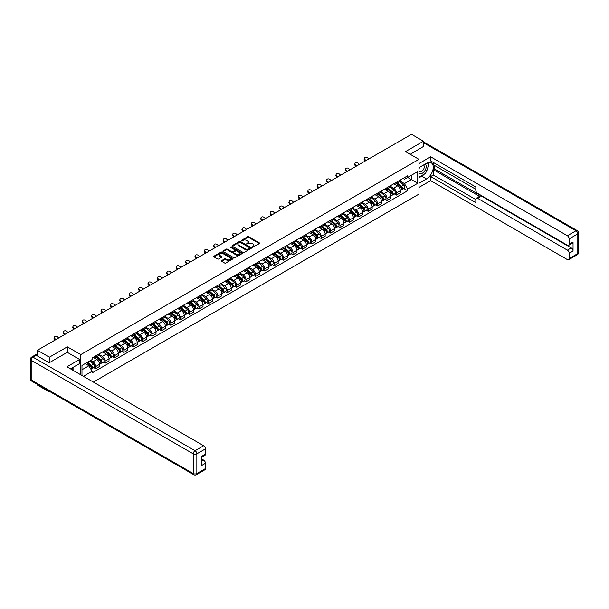 <?xml version="1.0" encoding="UTF-8"?>
<svg xmlns="http://www.w3.org/2000/svg" width="609" height="609" viewBox="0 0 609 609"><rect width="100%" height="100%" fill="white"/><g stroke="black" fill="none" stroke-linecap="round" stroke-linejoin="round"><path stroke-width="0.91" d="M252.293 247.239L259.404 243.608A0.837 0.48 0 0 0 259.404 242.93L248.754 236.779A0.837 0.48 0 0 0 247.574 236.779L241.293 240.41L241.293 240.89L242.93 240.418A2.68 1.545 0 0 1 246.721 240.418L247.604 240.928A2.68 1.545 0 0 1 248.388 242.024A2.68 1.545 0 0 1 247.604 243.113L246.79 244.064L248.434 243.592A2.68 1.545 0 0 1 252.217 243.592L253.1 244.102A2.68 1.545 0 0 1 253.884 245.199A2.68 1.545 0 0 1 253.1 246.287L252.293 247.239L252.293 246.759M221.615 260.606A0.837 0.48 0 0 0 221.615 261.291L224.607 263.019A0.837 0.48 0 0 0 225.787 263.019L232.76 258.985A0.837 0.48 0 0 0 232.76 258.307L222.118 252.164A0.837 0.48 0 0 0 220.938 252.164L213.957 256.191A0.837 0.48 0 0 0 213.957 256.869L217.565 258.954A0.837 0.48 0 0 0 218.753 258.954L221.737 257.226A0.837 0.48 0 0 0 221.737 256.549L219.948 255.514A2.238 1.294 0 0 1 219.293 254.6A2.238 1.294 0 0 1 220.671 253.405A2.238 1.294 0 0 1 223.107 253.687L230.118 257.736A2.238 1.294 0 0 1 230.773 258.65A2.238 1.294 0 0 1 229.395 259.837A2.238 1.294 0 0 1 226.951 259.563L225.787 258.886A0.837 0.48 0 0 0 224.607 258.886L221.615 260.606L221.615 261.291M80.776 354.59L67.34 346.833L49.39 357.194L37.4 350.274L411.486 134.3L423.468 141.219L405.518 151.588L418.954 159.345L80.776 354.59L80.776 374.794M242.991 252.4A0.837 0.48 0 0 0 244.179 252.4L251.152 248.373A0.837 0.48 0 0 0 251.152 247.688L240.509 241.545A0.837 0.48 0 0 0 239.329 241.545L232.349 245.572A0.837 0.48 0 0 0 232.349 246.257L242.991 252.4M230.545 247.361L241.948 253.687L234.983 257.706A0.837 0.48 0 0 1 233.795 257.706L223.153 251.563L226.145 249.85L226.145 249.157L223.153 250.878A0.837 0.48 0 0 0 223.153 251.563L223.153 250.878M226.145 249.85A0.837 0.48 0 0 1 227.324 249.85L227.324 249.157A0.837 0.48 0 0 0 226.145 249.157M227.324 249.157L231.641 251.646A0.837 0.48 0 0 0 232.821 251.646L234.8 250.505A0.837 0.48 0 0 0 234.8 249.819L230.309 247.231L231.138 246.752L241.956 252.994A0.837 0.48 0 0 1 241.956 253.679L241.956 252.994M49.39 391.343L49.39 391.975L37.4 385.055L37.4 384.424M93.398 382.079L418.954 194.119L418.954 159.345M49.39 391.975L49.938 391.656M49.39 357.194L49.39 362.652M37.4 350.274L37.4 355.945M34.919 355.192A1.705 0.982 -120 0 0 34.683 355.268A1.705 0.982 -120 0 0 34.5 355.435M423.468 146.685L423.468 141.219M396.36 182.297A3.92 2.261 60 0 1 395.553 184.055L399.527 181.756A3.92 2.261 -120 0 0 400.341 179.998M390.719 186.514L393.589 188.173A3.92 2.261 60 0 1 396.36 192.969L400.341 190.678A3.92 2.261 -120 0 0 397.57 185.874L394.723 184.238M400.341 190.678L400.341 192.802L396.36 195.093L394.457 193.997M395.553 184.055A3.92 2.261 60 0 1 393.62 183.88M396.36 192.969L396.36 195.093M386.966 187.724A3.92 2.261 60 0 1 386.152 189.483L390.133 187.184A3.92 2.261 -120 0 0 390.94 185.425M385.063 199.417L386.966 200.521L390.94 198.222L390.94 196.106A3.92 2.261 -120 0 0 388.169 191.302L385.322 189.658M386.152 189.483A3.92 2.261 60 0 1 384.226 189.3M381.325 191.942L384.195 193.601A3.92 2.261 60 0 1 386.966 198.397L386.966 200.521M377.572 193.144A3.92 2.261 60 0 1 376.758 194.903L380.732 192.611A3.92 2.261 -120 0 0 381.546 190.853M375.662 204.845L377.572 205.941L381.546 203.65L381.546 201.526A3.92 2.261 -120 0 0 378.775 196.73L375.928 195.086M376.758 194.903A3.92 2.261 60 0 1 374.832 194.728M371.924 197.369L374.801 199.021A3.92 2.261 60 0 1 377.572 203.825L377.572 205.941M368.171 198.572A3.92 2.261 60 0 1 367.364 200.331L371.338 198.032A3.92 2.261 -120 0 0 372.145 196.273M366.268 210.272L368.171 211.369L372.145 209.077L372.145 206.953A3.92 2.261 -120 0 0 369.374 202.158L366.534 200.513M367.364 200.331A3.92 2.261 60 0 1 365.43 200.155M362.53 202.789L365.4 204.449A3.92 2.261 60 0 1 368.171 209.252L368.171 211.369M358.777 204A3.92 2.261 60 0 1 357.963 205.758L361.936 203.459A3.92 2.261 -120 0 0 362.751 201.701M356.866 215.693L358.777 216.796L362.751 214.497L362.751 212.381A3.92 2.261 -120 0 0 359.98 207.578L357.133 205.933M357.963 205.758A3.92 2.261 60 0 1 356.037 205.576M353.129 208.217L356.006 209.877A3.92 2.261 60 0 1 358.777 214.672L358.777 216.796M349.376 209.42A3.92 2.261 60 0 1 348.569 211.178L352.542 208.887A3.92 2.261 -120 0 0 353.349 207.129M347.473 221.12L349.376 222.224L353.357 219.925L353.357 217.801A3.92 2.261 -120 0 0 350.586 213.005L347.739 211.361M348.569 211.178A3.92 2.261 60 0 1 346.635 211.003M343.735 213.645L346.605 215.297A3.92 2.261 60 0 1 349.376 220.1L349.376 222.224M339.982 214.848A3.92 2.261 60 0 1 339.167 216.606L343.141 214.315A3.92 2.261 -120 0 0 343.956 212.556M338.071 226.548L339.982 227.644L343.956 225.353L343.956 223.229A3.92 2.261 -120 0 0 341.185 218.433L338.338 216.789M339.167 216.606A3.92 2.261 60 0 1 337.241 216.431M334.341 219.065L337.211 220.724A3.92 2.261 60 0 1 339.982 225.528L339.982 227.644M330.58 220.275A3.92 2.261 60 0 1 329.773 222.034L333.747 219.735A3.92 2.261 -120 0 0 334.562 217.976M328.677 231.968L330.58 233.072L334.562 230.773L334.562 228.657A3.92 2.261 -120 0 0 331.791 223.853L328.944 222.209M329.773 222.034A3.92 2.261 60 0 1 327.84 221.859M324.94 224.493L327.809 226.152A3.92 2.261 60 0 1 330.58 230.948L330.58 233.072M321.187 225.695A3.92 2.261 60 0 1 320.372 227.462L324.353 225.163A3.92 2.261 -120 0 0 325.16 223.404M319.283 237.396L321.187 238.5L325.16 236.201L325.16 234.077A3.92 2.261 -120 0 0 322.389 229.281L319.542 227.637M320.372 227.462A3.92 2.261 60 0 1 318.446 227.279M315.546 229.92L318.416 231.58A3.92 2.261 60 0 1 321.187 236.376L321.187 238.5M311.785 231.123A3.92 2.261 60 0 1 310.978 232.882L314.952 230.59A3.92 2.261 -120 0 0 315.767 228.832M309.882 242.824L311.785 243.92L315.767 241.628L315.767 239.504A3.92 2.261 -120 0 0 312.996 234.709L310.148 233.064M310.978 232.882A3.92 2.261 60 0 1 309.045 232.707M306.144 235.34L309.014 237A3.92 2.261 60 0 1 311.785 241.803L311.785 243.92M302.391 236.551A3.92 2.261 60 0 1 301.577 238.309L305.558 236.01A3.92 2.261 -120 0 0 306.365 234.252M300.488 248.251L302.391 249.347L306.365 247.056L306.365 244.932A3.92 2.261 -120 0 0 303.594 240.129L300.747 238.492M301.577 238.309A3.92 2.261 60 0 1 299.651 238.134M296.75 240.768L299.62 242.428A3.92 2.261 60 0 1 302.391 247.224L302.391 249.347M292.998 241.979A3.92 2.261 60 0 1 292.183 243.737L296.157 241.438A3.92 2.261 -120 0 0 296.971 239.68M291.087 253.671L292.998 254.775L296.971 252.476L296.971 250.36A3.92 2.261 -120 0 0 294.2 245.556L291.353 243.912M292.183 243.737A3.92 2.261 60 0 1 290.257 243.554M287.349 246.196L290.227 247.855A3.92 2.261 60 0 1 292.998 252.651L292.998 254.775M283.596 247.399A3.92 2.261 60 0 1 282.789 249.157L286.763 246.866A3.92 2.261 -120 0 0 287.57 245.107M281.693 259.099L283.596 260.195L287.57 257.904L287.57 255.78A3.92 2.261 -120 0 0 284.799 250.984L281.959 249.34M282.789 249.157A3.92 2.261 60 0 1 280.856 248.982M277.955 251.624L280.825 253.275A3.92 2.261 60 0 1 283.596 258.079L283.596 260.195M274.202 252.826A3.92 2.261 60 0 1 273.388 254.585L277.361 252.286A3.92 2.261 -120 0 0 278.176 250.527M272.292 264.527L274.202 265.623L278.176 263.332L278.176 261.208A3.92 2.261 -120 0 0 275.405 256.404L272.558 254.768M273.388 254.585A3.92 2.261 60 0 1 271.462 254.41M268.561 257.044L271.431 258.703A3.92 2.261 60 0 1 274.202 263.499L274.202 265.623M264.801 258.254A3.92 2.261 60 0 1 263.994 260.013L267.968 257.714A3.92 2.261 -120 0 0 268.782 255.955M262.898 269.947L264.801 271.051L268.782 268.752L268.782 266.635A3.92 2.261 -120 0 0 266.011 261.832L263.164 260.188M263.994 260.013A3.92 2.261 60 0 1 262.06 259.83M259.16 262.471L262.03 264.131A3.92 2.261 60 0 1 264.801 268.927L264.801 271.051M255.407 263.674A3.92 2.261 60 0 1 254.592 265.433L258.566 263.141A3.92 2.261 -120 0 0 259.381 261.383M253.496 275.375L255.407 276.478L259.381 274.179L259.381 272.056A3.92 2.261 -120 0 0 256.61 267.26L253.763 265.615M254.592 265.433A3.92 2.261 60 0 1 252.666 265.258M249.766 267.899L252.636 269.551A3.92 2.261 60 0 1 255.407 274.354L255.407 276.478M246.006 269.102A3.92 2.261 60 0 1 245.199 270.86L249.172 268.569A3.92 2.261 -120 0 0 249.987 266.803M244.102 280.802L246.006 281.898L249.987 279.607L249.987 277.483A3.92 2.261 -120 0 0 247.216 272.687L244.369 271.043M245.199 270.86A3.92 2.261 60 0 1 243.265 270.685M240.365 273.319L243.235 274.979A3.92 2.261 60 0 1 246.006 279.782L246.006 281.898M236.612 274.53A3.92 2.261 60 0 1 235.797 276.288L239.779 273.989A3.92 2.261 -120 0 0 240.585 272.231M234.709 286.222L236.612 287.326L240.585 285.027L240.585 282.911A3.92 2.261 -120 0 0 237.814 278.107L234.967 276.463M235.797 276.288A3.92 2.261 60 0 1 233.871 276.113M230.971 278.747L233.841 280.406A3.92 2.261 60 0 1 236.612 285.202L236.612 287.326M227.21 279.95A3.92 2.261 60 0 1 226.403 281.708L230.377 279.417A3.92 2.261 -120 0 0 231.192 277.658M225.307 291.65L227.218 292.754L231.192 290.455L231.192 288.331A3.92 2.261 -120 0 0 228.421 283.535L225.574 281.891M226.403 281.708A3.92 2.261 60 0 1 224.47 281.533M221.569 284.175L224.447 285.834A3.92 2.261 60 0 1 227.218 290.63L227.218 292.754M217.816 285.377A3.92 2.261 60 0 1 217.002 287.136L220.983 284.845A3.92 2.261 -120 0 0 221.79 283.086M215.913 297.078L217.816 298.174L221.79 295.883L221.79 293.759A3.92 2.261 -120 0 0 219.019 288.963L216.18 287.319M217.002 287.136A3.92 2.261 60 0 1 215.076 286.961M212.176 289.595L215.046 291.254A3.92 2.261 60 0 1 217.816 296.058L217.816 298.174M208.423 290.805A3.92 2.261 60 0 1 207.608 292.564L211.582 290.265A3.92 2.261 -120 0 0 212.396 288.506M206.512 302.498L208.423 303.602L212.396 301.31L212.396 299.186A3.92 2.261 -120 0 0 209.625 294.383L206.778 292.746M207.608 292.564A3.92 2.261 60 0 1 205.682 292.389M202.774 295.022L205.652 296.682A3.92 2.261 60 0 1 208.423 301.478L208.423 303.602M199.021 296.233A3.92 2.261 60 0 1 198.214 297.991L202.188 295.692A3.92 2.261 -120 0 0 202.995 293.934M197.118 307.926L199.021 309.029L202.995 306.73L202.995 304.614A3.92 2.261 -120 0 0 200.224 299.811L197.385 298.166M198.214 297.991A3.92 2.261 60 0 1 196.281 297.809M193.38 300.45L196.25 302.11A3.92 2.261 60 0 1 199.021 306.906L199.021 309.029M189.627 301.653A3.92 2.261 60 0 1 188.813 303.411L192.787 301.12A3.92 2.261 -120 0 0 193.601 299.362M187.717 313.353L189.627 314.45L193.601 312.158L193.601 310.034A3.92 2.261 -120 0 0 190.83 305.238L187.983 303.594M188.813 303.411A3.92 2.261 60 0 1 186.887 303.236M183.987 305.878L186.856 307.53A3.92 2.261 60 0 1 189.627 312.333L189.627 314.45M180.226 307.081A3.92 2.261 60 0 1 179.419 308.839L183.393 306.54A3.92 2.261 -120 0 0 184.207 304.782M178.323 318.781L180.226 319.877L184.207 317.586L184.207 315.462A3.92 2.261 -120 0 0 181.436 310.659L178.589 309.022M179.419 308.839A3.92 2.261 60 0 1 177.485 308.664M174.585 311.298L177.455 312.957A3.92 2.261 60 0 1 180.226 317.753L180.226 319.877M170.832 312.508A3.92 2.261 60 0 1 170.018 314.267L173.999 311.968A3.92 2.261 -120 0 0 174.806 310.209M168.921 324.201L170.832 325.305L174.806 323.006L174.806 320.89A3.92 2.261 -120 0 0 172.035 316.086L169.188 314.442M170.018 314.267A3.92 2.261 60 0 1 168.092 314.084M165.191 316.726L168.061 318.385A3.92 2.261 60 0 1 170.832 323.181L170.832 325.305M161.431 317.928A3.92 2.261 60 0 1 160.624 319.687L164.597 317.396A3.92 2.261 -120 0 0 165.412 315.637M159.528 329.629L161.431 330.733L165.412 328.434L165.412 326.31A3.92 2.261 -120 0 0 162.641 321.514L159.794 319.87M160.624 319.687A3.92 2.261 60 0 1 158.69 319.512M155.79 322.153L158.66 323.805A3.92 2.261 60 0 1 161.431 328.609L161.431 330.733M152.037 323.356A3.92 2.261 60 0 1 151.222 325.115L155.204 322.823A3.92 2.261 -120 0 0 156.011 321.057M150.134 335.057L152.037 336.153L156.011 333.861L156.011 331.738A3.92 2.261 -120 0 0 153.24 326.942L150.393 325.297M151.222 325.115A3.92 2.261 60 0 1 149.296 324.94M146.396 327.573L149.266 329.233A3.92 2.261 60 0 1 152.037 334.036L152.037 336.153M142.643 328.784A3.92 2.261 60 0 1 141.828 330.542L145.802 328.243A3.92 2.261 -120 0 0 146.617 326.485M140.732 340.477L142.643 341.58L146.617 339.282L146.617 337.165A3.92 2.261 -120 0 0 143.846 332.362L140.999 330.717M141.828 330.542A3.92 2.261 60 0 1 139.903 330.367M136.995 333.001L139.872 334.661A3.92 2.261 60 0 1 142.643 339.457L142.643 341.58M133.242 334.204A3.92 2.261 60 0 1 132.427 335.962L136.408 333.671A3.92 2.261 -120 0 0 137.215 331.913M131.338 345.904L133.242 347.008L137.215 344.709L137.215 342.585A3.92 2.261 -120 0 0 134.444 337.789L131.605 336.145M132.427 335.962A3.92 2.261 60 0 1 130.501 335.787M127.601 338.429L130.471 340.081A3.92 2.261 60 0 1 133.242 344.884L133.242 347.008M123.848 339.632A3.92 2.261 60 0 1 123.033 341.39L127.007 339.099A3.92 2.261 -120 0 0 127.821 337.34M121.937 351.332L123.848 352.428L127.821 350.137L127.821 348.013A3.92 2.261 -120 0 0 125.051 343.217L122.203 341.573M123.033 341.39A3.92 2.261 60 0 1 121.107 341.215M118.199 343.849L121.077 345.509A3.92 2.261 60 0 1 123.848 350.312L123.848 352.428M114.446 345.059A3.92 2.261 60 0 1 113.639 346.818L117.613 344.519A3.92 2.261 -120 0 0 118.42 342.76M112.543 356.752L114.446 357.856L118.42 355.565L118.42 353.441A3.92 2.261 -120 0 0 115.649 348.637L112.81 347.001M113.639 346.818A3.92 2.261 60 0 1 111.706 346.643M108.805 349.277L111.675 350.936A3.92 2.261 60 0 1 114.446 355.732L114.446 357.856M105.052 350.479A3.92 2.261 60 0 1 104.238 352.246L108.212 349.947A3.92 2.261 -120 0 0 109.026 348.188M103.142 362.18L105.052 363.284L109.026 360.985L109.026 358.868A3.92 2.261 -120 0 0 106.255 354.065L103.408 352.421M104.238 352.246A3.92 2.261 60 0 1 102.312 352.063M99.412 354.704L102.282 356.364A3.92 2.261 60 0 1 105.052 361.16L105.052 363.284M95.651 355.907A3.92 2.261 60 0 1 94.844 357.666L98.818 355.374A3.92 2.261 -120 0 0 99.632 353.616M93.748 367.608L95.651 368.704L99.632 366.412L99.632 364.289A3.92 2.261 -120 0 0 96.861 359.493L94.014 357.848M94.844 357.666A3.92 2.261 60 0 1 92.911 357.491M90.596 360.467L92.88 361.784A3.92 2.261 60 0 1 95.651 366.588L95.651 368.704M403.021 178.452L404.437 179.267L417.751 171.586L411.364 175.27L411.364 179.586L404.437 183.583L400.121 181.086M81.979 375.487L81.979 365.438L92.096 359.592L92.096 357.963L407.627 175.795L407.627 177.425L417.751 183.271L407.627 189.11L404.437 183.583M417.751 171.586L417.751 183.271M81.979 369.747L88.906 365.75L92.096 371.284L92.096 372.914L407.627 190.746L407.627 189.11M92.096 371.284L83.395 376.309M67.34 346.833L67.34 352.36M88.906 365.75L85.169 363.596M403.851 188.569L407.627 190.746M252.522 247.323L253.1 246.988A2.68 1.545 0 0 0 253.884 245.891L253.884 245.199M248.388 242.024L248.388 242.717A2.68 1.545 0 0 1 247.604 243.813L247.026 244.14M259.404 242.93L259.404 243.608L248.754 237.48A0.837 0.48 0 0 0 247.574 237.48L241.529 240.966M251.144 248.381L240.509 242.237A0.837 0.48 0 0 0 239.329 242.237L232.364 246.264M249.675 248.266L249.675 247.794L240.334 242.397L238.644 242.892A2.68 1.545 0 0 0 237.86 243.988A2.68 1.545 0 0 0 238.644 245.077L245.031 248.761A2.68 1.545 0 0 0 248.815 248.761L249.675 248.266L249.675 248.967L249.675 248.487M237.86 243.988L237.86 244.681A2.68 1.545 0 0 0 238.644 245.77L238.644 245.077M249.675 248.967L248.815 249.462A2.68 1.545 0 0 1 245.031 249.462L238.644 245.77M227.324 249.85L231.641 252.347A0.837 0.48 0 0 0 232.821 252.347L234.8 251.197A0.837 0.48 0 0 0 235.051 250.862L235.051 250.162M236.117 254.235A2.238 1.294 0 0 0 238.553 254.516A2.238 1.294 0 0 0 239.938 253.321A2.238 1.294 0 0 0 239.284 252.408L236.817 250.984A0.837 0.48 0 0 0 235.63 250.984L233.65 252.126A0.837 0.48 0 0 0 233.65 252.811L236.117 254.235L236.117 254.927A2.238 1.294 0 0 0 238.553 255.209A2.238 1.294 0 0 0 239.938 254.014L239.938 253.321M233.407 252.469L233.407 253.161A0.837 0.48 0 0 0 233.65 253.504L233.65 252.811M236.117 254.927L233.65 253.504M230.773 258.65L230.773 259.343A2.238 1.294 0 0 1 229.395 260.538A2.238 1.294 0 0 1 226.951 260.256L225.787 259.579A0.837 0.48 0 0 0 224.607 259.579L221.63 261.299M219.293 254.6L219.293 255.3A2.238 1.294 0 0 0 219.948 256.214L219.948 255.514M221.722 257.234L219.948 256.214M232.76 258.307L232.76 258.985L222.118 252.857A0.837 0.48 0 0 0 220.938 252.857L213.972 256.876M396.634 183.431L400.463 186.849A2.131 1.233 60 0 1 401.133 190.137L400.341 190.594M396.733 183.522L398.537 184.557M397.022 183.202L401.285 187.009A1.02 0.594 60 0 1 401.605 188.592A1.02 0.594 60 0 1 401.514 188.623M397.662 182.837L401.491 186.255A2.131 1.233 60 0 1 402.161 189.551A2.131 1.233 60 0 1 401.514 189.62M399.793 181.558L403.66 184.999A2.131 1.233 60 0 1 404.323 188.295L402.161 189.551M368.803 158.941L367.623 157.83A1.956 1.416 17.7 0 0 365.727 157.16A1.956 1.416 17.7 0 0 364.365 158.035A1.956 1.416 17.7 0 0 364.852 159.429L364.616 160.159A1.956 1.416 -162.3 0 1 364.136 158.759L364.365 158.035M366.032 160.54L364.852 159.429M364.616 160.159L365.408 160.898M387.24 188.851L391.069 192.269A2.131 1.233 60 0 1 391.739 195.565L390.94 196.022M387.339 188.942L389.143 189.985M387.621 188.63L391.884 192.436A1.02 0.594 60 0 1 392.204 194.012A1.02 0.594 60 0 1 392.112 194.05M388.26 188.265L392.089 191.683A2.131 1.233 60 0 1 392.759 194.971A2.131 1.233 60 0 1 392.12 195.04M390.399 186.978L394.259 190.427A2.131 1.233 60 0 1 394.929 193.723L392.759 194.971M377.839 194.279L381.668 197.697A2.131 1.233 60 0 1 382.338 200.993L381.546 201.45M377.945 194.37L379.742 195.413M378.227 194.058L382.49 197.856A1.02 0.594 60 0 1 382.81 199.44A1.02 0.594 60 0 1 382.718 199.478M378.867 193.685L382.696 197.103A2.131 1.233 60 0 1 383.365 200.399A2.131 1.233 60 0 1 382.718 200.468M380.998 192.406L384.865 195.854A2.131 1.233 60 0 1 385.535 199.143L383.365 200.399M418.954 167.65L426.483 163.303A9.584 5.534 120 0 1 431.271 162.831A9.584 5.534 120 0 1 432.74 170.512A9.584 5.534 120 0 1 426.483 178.955L418.954 183.301M418.954 187.405L430.639 180.66L430.639 176.557L475.819 202.637L475.819 199.371A2.558 1.477 -120 0 1 476.345 198.199A2.558 1.477 -120 0 1 477.623 198.328L567.382 250.147L571.234 247.924A2.558 1.477 60 0 1 573.046 251.053L573.046 241.94A2.558 1.477 60 0 1 572.513 243.113L568.661 245.336A2.558 1.477 -120 0 0 569.187 244.163L569.187 238.88A2.558 1.477 -120 0 0 567.382 235.752L575.992 230.773L423.468 142.719M434.491 165.427L434.491 168.975L433.288 169.667L433.288 175.027L430.639 176.557M433.288 162.436L433.288 164.734L475.819 189.285M568.661 245.336A2.558 1.477 -120 0 1 567.382 245.206L477.623 193.388A2.558 1.477 -120 0 1 475.819 190.259L475.819 186.993L430.639 160.905L430.639 156.802L567.382 235.752M418.954 163.547L430.639 156.802M430.639 180.66L567.382 259.609A2.558 1.477 -120 0 0 568.661 259.731A2.558 1.477 -120 0 0 569.187 258.566L569.187 253.275A2.558 1.477 -120 0 0 567.382 250.147M423.468 146.472L410.245 154.313M433.288 169.667L480.273 196.798L477.623 198.328M434.491 168.975L571.234 247.924M433.288 175.027L475.819 199.577M476.345 198.199L479.001 196.669A2.558 1.477 60 0 1 480.273 196.798M418.954 177.813L421.725 176.207A9.584 5.534 120 0 0 424.382 174.052M426.285 171.54A9.584 5.534 120 0 0 428.348 166.227M428.5 164.506A9.584 5.534 120 0 0 428.264 162.55M36.258 355.283L33.008 357.163A2.558 1.477 -120 0 0 31.729 357.034L34.979 355.154A2.558 1.477 60 0 1 36.258 355.283L49.207 362.758L67.279 352.329L79.627 359.455L79.627 363.558L71.078 368.498A9.584 5.534 120 0 0 70.499 368.864M79.627 359.455L66.921 366.793L203.657 445.742A2.558 1.477 60 0 1 205.469 448.871L205.469 454.154A2.558 1.477 60 0 1 204.936 455.326L201.609 457.245M73.065 369.655L73.065 367.349M201.609 461.325L203.657 460.138A2.558 1.477 60 0 1 205.469 463.266L205.469 468.557A2.558 1.477 60 0 1 204.936 469.729L196.326 474.7A2.558 1.477 -120 0 0 196.852 473.528L205.469 468.557M205.469 454.154L201.609 456.385L201.609 465.497L205.469 463.266M203.657 460.138L201.609 458.958M418.954 172.971A5.534 3.197 120 0 0 423.354 172.499A5.534 3.197 120 0 0 426.239 166.47A5.534 3.197 120 0 0 425.234 164.027M419.418 167.384A5.534 3.197 120 0 0 418.954 168.381M418.954 170.238A3.791 2.192 120 0 0 419.715 171.601A3.791 2.192 120 0 0 422.638 170.589A3.791 2.192 120 0 0 424.29 166.775A3.791 2.192 120 0 0 423.506 165.039A3.791 2.192 120 0 0 423.499 165.031M419.73 167.209A3.791 2.192 120 0 0 418.954 169.477M427.351 162.869L428.827 164.978L425.577 173.359L419.076 177.112M71.908 368.019L73.301 370.478M359.409 164.369L358.221 163.258A1.956 1.416 17.7 0 0 356.334 162.58A1.956 1.416 17.7 0 0 354.971 163.456A1.956 1.416 17.7 0 0 355.45 164.856L355.222 165.579A1.956 1.416 -162.3 0 1 354.735 164.186L354.971 163.456M356.638 165.968L355.45 164.856M355.222 165.579L356.014 166.326M350.015 169.789L348.828 168.678A1.956 1.416 17.7 0 0 346.932 168.008A1.956 1.416 17.7 0 0 345.569 168.883A1.956 1.416 17.7 0 0 346.057 170.276L345.821 171.007A1.956 1.416 -162.3 0 1 345.341 169.614L345.569 168.883M347.244 171.388L346.057 170.276M345.821 171.007L346.612 171.753M368.445 199.706L372.274 203.124A2.131 1.233 60 0 1 372.944 206.413L372.145 206.877M368.544 199.798L370.348 200.833M368.833 199.486L373.089 203.284A1.02 0.594 60 0 1 373.408 204.868A1.02 0.594 60 0 1 373.317 204.906M369.465 199.113L373.294 202.531A2.131 1.233 60 0 1 373.964 205.827A2.131 1.233 60 0 1 373.325 205.895M371.604 197.834L375.464 201.282A2.131 1.233 60 0 1 376.134 204.571L373.964 205.827M359.044 205.134L362.873 208.544A2.131 1.233 60 0 1 363.543 211.841L362.751 212.297M359.15 205.218L360.947 206.261M359.432 204.906L363.695 208.712A1.02 0.594 60 0 1 364.015 210.288A1.02 0.594 60 0 1 363.923 210.326M360.071 204.54L363.9 207.958A2.131 1.233 60 0 1 364.57 211.247A2.131 1.233 60 0 1 363.923 211.315M362.203 203.254L366.07 206.702A2.131 1.233 60 0 1 366.74 209.998L364.57 211.247M349.65 210.554L353.479 213.972A2.131 1.233 60 0 1 354.149 217.268L353.349 217.725M349.749 210.645L351.553 211.688M350.038 210.333L354.293 214.132A1.02 0.594 60 0 1 354.621 215.715A1.02 0.594 60 0 1 354.522 215.753M350.67 209.968L354.499 213.378A2.131 1.233 60 0 1 355.169 216.675A2.131 1.233 60 0 1 354.529 216.743M352.809 208.681L356.668 212.13A2.131 1.233 60 0 1 357.338 215.426L355.169 216.675M340.614 175.217L339.426 174.105A1.956 1.416 17.7 0 0 337.538 173.436A1.956 1.416 17.7 0 0 336.176 174.311A1.956 1.416 17.7 0 0 336.655 175.704L336.427 176.435A1.956 1.416 -162.3 0 1 335.94 175.034L336.176 174.311M337.843 176.816L336.655 175.704M336.427 176.435L337.219 177.181M331.22 180.645L330.032 179.533A1.956 1.416 17.7 0 0 328.137 178.863A1.956 1.416 17.7 0 0 326.782 179.731A1.956 1.416 17.7 0 0 327.261 181.132L327.025 181.863A1.956 1.416 -162.3 0 1 326.546 180.462L326.782 179.731M328.449 182.243L327.261 181.132M327.025 181.863L327.817 182.601M321.818 186.065L320.631 184.953A1.956 1.416 17.7 0 0 318.743 184.283A1.956 1.416 17.7 0 0 317.38 185.159A1.956 1.416 17.7 0 0 317.86 186.552L317.632 187.283A1.956 1.416 -162.3 0 1 317.152 185.89L317.38 185.159M319.047 187.671L317.86 186.552M317.632 187.283L318.423 188.029M340.256 215.982L344.085 219.4A2.131 1.233 60 0 1 344.747 222.688L343.956 223.153M340.355 216.073L342.159 217.116M340.637 215.761L344.9 219.56A1.02 0.594 60 0 1 345.219 221.143A1.02 0.594 60 0 1 345.128 221.181M341.276 215.388L345.105 218.806A2.131 1.233 60 0 1 345.775 222.102A2.131 1.233 60 0 1 345.128 222.171M343.415 214.109L347.275 217.558A2.131 1.233 60 0 1 347.945 220.846L345.775 222.102M312.425 191.492L311.237 190.381A1.956 1.416 17.7 0 0 309.342 189.711A1.956 1.416 17.7 0 0 307.987 190.587A1.956 1.416 17.7 0 0 308.466 191.98L308.23 192.71A1.956 1.416 -162.3 0 1 307.751 191.317L307.987 190.587M309.654 193.091L308.466 191.98M308.23 192.71L309.029 193.456M330.854 221.41L334.684 224.82A2.131 1.233 60 0 1 335.353 228.116L334.562 228.573M330.953 221.501L332.758 222.536M331.243 221.181L335.506 224.987A1.02 0.594 60 0 1 335.825 226.563A1.02 0.594 60 0 1 335.726 226.601M331.882 220.816L335.711 224.234A2.131 1.233 60 0 1 336.374 227.522A2.131 1.233 60 0 1 335.734 227.591M334.014 219.537L337.873 222.978A2.131 1.233 60 0 1 338.543 226.274L336.374 227.522M303.023 196.92L301.836 195.809A1.956 1.416 17.7 0 0 299.948 195.139A1.956 1.416 17.7 0 0 298.585 196.014A1.956 1.416 17.7 0 0 299.065 197.407L298.836 198.138A1.956 1.416 -162.3 0 1 298.357 196.737L298.585 196.014M300.252 198.519L299.065 197.407M298.836 198.138L299.628 198.877M321.461 226.83L325.29 230.248A2.131 1.233 60 0 1 325.952 233.544L325.16 234.001M321.56 226.921L323.364 227.964M321.841 226.609L326.104 230.408A1.02 0.594 60 0 1 326.424 231.991A1.02 0.594 60 0 1 326.333 232.029M322.481 226.243L326.31 229.662A2.131 1.233 60 0 1 326.98 232.95A2.131 1.233 60 0 1 326.333 233.019M324.62 224.957L328.479 228.405A2.131 1.233 60 0 1 329.149 231.702L326.98 232.95M293.629 202.34L292.442 201.229A1.956 1.416 17.7 0 0 290.546 200.559A1.956 1.416 17.7 0 0 289.191 201.434A1.956 1.416 17.7 0 0 289.671 202.835L289.435 203.558A1.956 1.416 -162.3 0 1 288.955 202.165L289.191 201.434M290.858 203.946L289.671 202.835M289.435 203.558L290.234 204.304M312.059 232.257L315.888 235.675A2.131 1.233 60 0 1 316.558 238.972L315.767 239.428M312.158 232.349L313.962 233.392M312.447 232.037L316.71 235.835A1.02 0.594 60 0 1 317.03 237.419A1.02 0.594 60 0 1 316.939 237.457M313.087 231.664L316.916 235.082A2.131 1.233 60 0 1 317.586 238.378A2.131 1.233 60 0 1 316.939 238.446M315.218 230.385L319.086 233.833A2.131 1.233 60 0 1 319.748 237.122L317.586 238.378M284.228 207.768L283.048 206.657A1.956 1.416 17.7 0 0 281.152 205.987A1.956 1.416 17.7 0 0 279.79 206.862A1.956 1.416 17.7 0 0 280.277 208.255L280.041 208.986A1.956 1.416 -162.3 0 1 279.561 207.593L279.79 206.862M281.457 209.367L280.277 208.255M280.041 208.986L280.833 209.732M302.665 237.685L306.494 241.103A2.131 1.233 60 0 1 307.164 244.392L306.365 244.848M302.764 237.776L304.569 238.812M303.046 237.457L307.309 241.263A1.02 0.594 60 0 1 307.629 242.846A1.02 0.594 60 0 1 307.537 242.877M303.685 237.091L307.515 240.509A2.131 1.233 60 0 1 308.184 243.806A2.131 1.233 60 0 1 307.545 243.874M305.825 235.812L309.684 239.253A2.131 1.233 60 0 1 310.354 242.549L308.184 243.806M274.834 213.196L273.647 212.084A1.956 1.416 17.7 0 0 271.759 211.414A1.956 1.416 17.7 0 0 270.396 212.29A1.956 1.416 17.7 0 0 270.876 213.683L270.647 214.414A1.956 1.416 -162.3 0 1 270.16 213.013L270.396 212.29M272.063 214.794L270.876 213.683M270.647 214.414L271.439 215.152M293.264 243.105L297.093 246.523A2.131 1.233 60 0 1 297.763 249.819L296.971 250.276M293.371 243.197L295.167 244.239M293.652 242.884L297.915 246.691A1.02 0.594 60 0 1 298.235 248.266A1.02 0.594 60 0 1 298.144 248.305M294.292 242.519L298.121 245.937A2.131 1.233 60 0 1 298.791 249.226A2.131 1.233 60 0 1 298.144 249.294M296.423 241.233L300.29 244.681A2.131 1.233 60 0 1 300.96 247.977L298.791 249.226M265.44 218.623L264.253 217.512A1.956 1.416 17.7 0 0 262.357 216.834A1.956 1.416 17.7 0 0 260.995 217.71A1.956 1.416 17.7 0 0 261.482 219.111L261.246 219.834A1.956 1.416 -162.3 0 1 260.766 218.441L260.995 217.71M262.669 220.222L261.482 219.111M261.246 219.834L262.037 220.58M283.87 248.533L287.699 251.951A2.131 1.233 60 0 1 288.369 255.247L287.57 255.704M283.969 248.624L285.773 249.667M284.258 248.312L288.514 252.111A1.02 0.594 60 0 1 288.833 253.694A1.02 0.594 60 0 1 288.742 253.732M284.89 247.939L288.719 251.357A2.131 1.233 60 0 1 289.389 254.653A2.131 1.233 60 0 1 288.75 254.722M287.029 246.66L290.889 250.109A2.131 1.233 60 0 1 291.559 253.397L289.389 254.653M256.039 224.043L254.851 222.932A1.956 1.416 17.7 0 0 252.963 222.262A1.956 1.416 17.7 0 0 251.601 223.138A1.956 1.416 17.7 0 0 252.08 224.531L251.852 225.261A1.956 1.416 -162.3 0 1 251.365 223.868L251.601 223.138M253.268 225.642L252.08 224.531M251.852 225.261L252.644 226.008M274.469 253.961L278.298 257.379A2.131 1.233 60 0 1 278.968 260.667L278.176 261.132M274.575 254.052L276.379 255.087M274.857 253.74L279.12 257.538A1.02 0.594 60 0 1 279.44 259.122A1.02 0.594 60 0 1 279.348 259.16M275.496 253.367L279.325 256.785A2.131 1.233 60 0 1 279.995 260.081A2.131 1.233 60 0 1 279.348 260.15M277.628 252.088L281.495 255.536A2.131 1.233 60 0 1 282.165 258.825L279.995 260.081M246.645 229.471L245.457 228.36A1.956 1.416 17.7 0 0 243.562 227.69A1.956 1.416 17.7 0 0 242.207 228.565A1.956 1.416 17.7 0 0 242.686 229.958L242.451 230.689A1.956 1.416 -162.3 0 1 241.971 229.288L242.207 228.565M243.874 231.07L242.686 229.958M242.451 230.689L243.25 231.435M265.075 259.388L268.904 262.799A2.131 1.233 60 0 1 269.574 266.095L268.775 266.552M265.174 259.472L266.978 260.515M265.463 259.16L269.718 262.966A1.02 0.594 60 0 1 270.046 264.542A1.02 0.594 60 0 1 269.947 264.58M266.095 258.795L269.932 262.213A2.131 1.233 60 0 1 270.594 265.501A2.131 1.233 60 0 1 269.954 265.57M268.234 257.508L272.094 260.957A2.131 1.233 60 0 1 272.763 264.253L270.594 265.501M237.244 234.899L236.056 233.787A1.956 1.416 17.7 0 0 234.168 233.118A1.956 1.416 17.7 0 0 232.805 233.985A1.956 1.416 17.7 0 0 233.285 235.386L233.057 236.117A1.956 1.416 -162.3 0 1 232.577 234.716L232.805 233.985M234.473 236.498L233.285 235.386M233.057 236.117L233.848 236.855M255.681 264.808L259.51 268.226A2.131 1.233 60 0 1 260.172 271.523L259.381 271.979M255.78 264.9L257.584 265.943M256.062 264.588L260.325 268.386A1.02 0.594 60 0 1 260.644 269.97A1.02 0.594 60 0 1 260.553 270.008M256.701 264.222L260.53 267.633A2.131 1.233 60 0 1 261.2 270.929A2.131 1.233 60 0 1 260.553 270.997M258.84 262.936L262.7 266.384A2.131 1.233 60 0 1 263.37 269.68L261.2 270.929M227.85 240.319L226.662 239.208A1.956 1.416 17.7 0 0 224.767 238.538A1.956 1.416 17.7 0 0 223.412 239.413A1.956 1.416 17.7 0 0 223.891 240.806L223.655 241.537A1.956 1.416 -162.3 0 1 223.176 240.144L223.412 239.413M225.079 241.925L223.891 240.806M223.655 241.537L224.455 242.283M246.28 270.236L250.109 273.654A2.131 1.233 60 0 1 250.779 276.943L249.987 277.407M246.379 270.327L248.183 271.37M246.668 270.015L250.931 273.814A1.02 0.594 60 0 1 251.251 275.397A1.02 0.594 60 0 1 251.152 275.435M247.307 269.642L251.136 273.06A2.131 1.233 60 0 1 251.799 276.357A2.131 1.233 60 0 1 251.159 276.425M249.439 268.363L253.306 271.812A2.131 1.233 60 0 1 253.968 275.101L251.799 276.357M218.448 245.747L217.261 244.635A1.956 1.416 17.7 0 0 215.373 243.965A1.956 1.416 17.7 0 0 214.01 244.841A1.956 1.416 17.7 0 0 214.49 246.234L214.261 246.965A1.956 1.416 -162.3 0 1 213.782 245.572L214.01 244.841M215.677 247.345L214.49 246.234M214.261 246.965L215.053 247.711M236.886 275.664L240.715 279.074A2.131 1.233 60 0 1 241.377 282.37L240.585 282.827M236.985 275.755L238.789 276.791M237.266 275.435L241.529 279.242A1.02 0.594 60 0 1 241.849 280.818A1.02 0.594 60 0 1 241.758 280.856M237.906 275.07L241.735 278.488A2.131 1.233 60 0 1 242.405 281.777A2.131 1.233 60 0 1 241.765 281.845M240.045 273.791L243.904 277.232A2.131 1.233 60 0 1 244.574 280.528L242.405 281.777M209.054 251.174L207.867 250.063A1.956 1.416 17.7 0 0 205.971 249.393A1.956 1.416 17.7 0 0 204.616 250.261A1.956 1.416 17.7 0 0 205.096 251.662L204.86 252.392A1.956 1.416 -162.3 0 1 204.38 250.992L204.616 250.261M206.284 252.773L205.096 251.662M204.86 252.392L205.659 253.131M227.484 281.084L231.313 284.502A2.131 1.233 60 0 1 231.983 287.798L231.192 288.255M227.591 281.175L229.387 282.218M227.873 280.863L232.136 284.662A1.02 0.594 60 0 1 232.455 286.245A1.02 0.594 60 0 1 232.364 286.283M228.512 280.498L232.341 283.916A2.131 1.233 60 0 1 233.011 287.204A2.131 1.233 60 0 1 232.364 287.273M230.644 279.211L234.511 282.66A2.131 1.233 60 0 1 235.173 285.956L233.011 287.204M199.653 256.595L198.473 255.483A1.956 1.416 17.7 0 0 196.578 254.813A1.956 1.416 17.7 0 0 195.215 255.689A1.956 1.416 17.7 0 0 195.702 257.089L195.466 257.813A1.956 1.416 -162.3 0 1 194.987 256.419L195.215 255.689M196.882 258.201L195.702 257.089M195.466 257.813L196.258 258.559M218.091 286.512L221.92 289.93A2.131 1.233 60 0 1 222.589 293.218L221.79 293.683M218.189 286.603L219.994 287.646M218.479 286.291L222.734 290.09A1.02 0.594 60 0 1 223.054 291.673A1.02 0.594 60 0 1 222.963 291.711M219.111 285.918L222.94 289.336A2.131 1.233 60 0 1 223.61 292.632A2.131 1.233 60 0 1 222.97 292.701M221.25 284.639L225.109 288.087A2.131 1.233 60 0 1 225.779 291.376L223.61 292.632M190.259 262.022L189.072 260.911A1.956 1.416 17.7 0 0 187.184 260.241A1.956 1.416 17.7 0 0 185.821 261.116A1.956 1.416 17.7 0 0 186.301 262.509L186.072 263.24A1.956 1.416 -162.3 0 1 185.585 261.847L185.821 261.116M187.488 263.621L186.301 262.509M186.072 263.24L186.864 263.986M208.689 291.939L212.518 295.357A2.131 1.233 60 0 1 213.188 298.646L212.396 299.103M208.796 292.031L210.592 293.066M209.077 291.711L213.34 295.517A1.02 0.594 60 0 1 213.66 297.101A1.02 0.594 60 0 1 213.569 297.131M209.717 291.346L213.546 294.764A2.131 1.233 60 0 1 214.216 298.06A2.131 1.233 60 0 1 213.569 298.128M211.848 290.067L215.715 293.508A2.131 1.233 60 0 1 216.385 296.804L214.216 298.06M180.865 267.45L179.678 266.339A1.956 1.416 17.7 0 0 177.782 265.669A1.956 1.416 17.7 0 0 176.427 266.544A1.956 1.416 17.7 0 0 176.907 267.937L176.671 268.668A1.956 1.416 -162.3 0 1 176.191 267.267L176.427 266.544M178.094 269.049L176.907 267.937M176.671 268.668L177.463 269.406M199.295 297.359L203.124 300.777A2.131 1.233 60 0 1 203.794 304.074L202.995 304.53M199.394 297.451L201.198 298.494M199.683 297.139L203.939 300.945A1.02 0.594 60 0 1 204.266 302.521A1.02 0.594 60 0 1 204.167 302.559M200.315 296.773L204.144 300.191A2.131 1.233 60 0 1 204.814 303.48A2.131 1.233 60 0 1 204.175 303.548M202.454 295.487L206.314 298.935A2.131 1.233 60 0 1 206.984 302.231L204.814 303.48M171.464 272.878L170.276 271.766A1.956 1.416 17.7 0 0 168.388 271.089A1.956 1.416 17.7 0 0 167.026 271.964A1.956 1.416 17.7 0 0 167.505 273.365L167.277 274.088A1.956 1.416 -162.3 0 1 166.79 272.695L167.026 271.964M168.693 274.476L167.505 273.365M167.277 274.088L168.069 274.834M189.894 302.787L193.723 306.205A2.131 1.233 60 0 1 194.393 309.501L193.601 309.958M190 302.879L191.805 303.921M190.282 302.566L194.545 306.365A1.02 0.594 60 0 1 194.865 307.948A1.02 0.594 60 0 1 194.773 307.987M190.922 302.193L194.751 305.611A2.131 1.233 60 0 1 195.42 308.908A2.131 1.233 60 0 1 194.773 308.976M193.053 300.915L196.92 304.363A2.131 1.233 60 0 1 197.59 307.652L195.42 308.908M162.07 278.298L160.883 277.186A1.956 1.416 17.7 0 0 158.987 276.516A1.956 1.416 17.7 0 0 157.632 277.392A1.956 1.416 17.7 0 0 158.112 278.785L157.876 279.516A1.956 1.416 -162.3 0 1 157.396 278.123L157.632 277.392M159.299 279.896L158.112 278.785M157.876 279.516L158.675 280.262M180.5 308.215L184.329 311.633A2.131 1.233 60 0 1 184.999 314.922L184.2 315.386M180.599 308.306L182.403 309.342M180.888 307.994L185.144 311.793A1.02 0.594 60 0 1 185.471 313.376A1.02 0.594 60 0 1 185.372 313.407M181.528 307.621L185.357 311.039A2.131 1.233 60 0 1 186.019 314.335A2.131 1.233 60 0 1 185.38 314.404M183.659 306.342L187.519 309.791A2.131 1.233 60 0 1 188.189 313.079L186.019 314.335M152.669 283.725L151.481 282.614A1.956 1.416 17.7 0 0 149.593 281.944A1.956 1.416 17.7 0 0 148.231 282.82A1.956 1.416 17.7 0 0 148.71 284.213L148.482 284.943A1.956 1.416 -162.3 0 1 148.002 283.543L148.231 282.82M149.898 285.324L148.71 284.213M148.482 284.943L149.274 285.69M171.106 313.643L174.935 317.053A2.131 1.233 60 0 1 175.598 320.349L174.806 320.806M171.205 313.726L173.009 314.769M171.487 313.414L175.75 317.22A1.02 0.594 60 0 1 176.07 318.796A1.02 0.594 60 0 1 175.978 318.834M172.126 313.049L175.955 316.467A2.131 1.233 60 0 1 176.625 319.755A2.131 1.233 60 0 1 175.978 319.824M174.265 311.762L178.125 315.211A2.131 1.233 60 0 1 178.795 318.507L176.625 319.755M143.275 289.153L142.087 288.042A1.956 1.416 17.7 0 0 140.192 287.372A1.956 1.416 17.7 0 0 138.837 288.24A1.956 1.416 17.7 0 0 139.316 289.64L139.08 290.371A1.956 1.416 -162.3 0 1 138.601 288.971L138.837 288.24M140.504 290.752L139.316 289.64M139.08 290.371L139.88 291.11M161.705 319.063L165.534 322.481A2.131 1.233 60 0 1 166.204 325.777L165.412 326.234M161.804 319.154L163.608 320.197M162.093 318.842L166.356 322.641A1.02 0.594 60 0 1 166.676 324.224A1.02 0.594 60 0 1 166.584 324.262M162.732 318.477L166.561 321.887A2.131 1.233 60 0 1 167.224 325.183A2.131 1.233 60 0 1 166.584 325.252M164.864 317.19L168.731 320.638A2.131 1.233 60 0 1 169.393 323.935L167.224 325.183M133.873 294.573L132.686 293.462A1.956 1.416 17.7 0 0 130.798 292.792A1.956 1.416 17.7 0 0 129.435 293.667A1.956 1.416 17.7 0 0 129.915 295.06L129.687 295.791A1.956 1.416 -162.3 0 1 129.207 294.398L129.435 293.667M131.102 296.18L129.915 295.06M129.687 295.791L130.478 296.537M152.311 324.49L156.14 327.908A2.131 1.233 60 0 1 156.81 331.197L156.011 331.661M152.41 324.582L154.214 325.617M152.692 324.27L156.955 328.068A1.02 0.594 60 0 1 157.274 329.652A1.02 0.594 60 0 1 157.183 329.69M153.331 323.897L157.16 327.315A2.131 1.233 60 0 1 157.83 330.611A2.131 1.233 60 0 1 157.191 330.679M155.47 322.618L159.33 326.066A2.131 1.233 60 0 1 160 329.355L157.83 330.611M124.48 300.001L123.292 298.89A1.956 1.416 17.7 0 0 121.397 298.22A1.956 1.416 17.7 0 0 120.042 299.095A1.956 1.416 17.7 0 0 120.521 300.488L120.285 301.219A1.956 1.416 -162.3 0 1 119.806 299.826L120.042 299.095M121.709 301.6L120.521 300.488M120.285 301.219L121.084 301.965M142.909 329.918L146.739 333.329A2.131 1.233 60 0 1 147.408 336.625L146.617 337.082M143.016 330.002L144.813 331.045M143.298 329.69L147.561 333.496A1.02 0.594 60 0 1 147.88 335.072A1.02 0.594 60 0 1 147.789 335.11M143.937 329.324L147.766 332.742A2.131 1.233 60 0 1 148.436 336.031A2.131 1.233 60 0 1 147.789 336.099M146.069 328.045L149.936 331.486A2.131 1.233 60 0 1 150.598 334.783L148.436 336.031M115.078 305.429L113.898 304.317A1.956 1.416 17.7 0 0 112.003 303.647A1.956 1.416 17.7 0 0 110.64 304.515A1.956 1.416 17.7 0 0 111.127 305.916L110.891 306.647A1.956 1.416 -162.3 0 1 110.412 305.246L110.64 304.515M112.307 307.027L111.127 305.916M110.891 306.647L111.683 307.385M133.516 335.338L137.345 338.756A2.131 1.233 60 0 1 138.015 342.052L137.215 342.509M133.615 335.43L135.419 336.472M133.904 335.117L138.159 338.916A1.02 0.594 60 0 1 138.479 340.5A1.02 0.594 60 0 1 138.388 340.538M134.536 334.752L138.365 338.162A2.131 1.233 60 0 1 139.035 341.459A2.131 1.233 60 0 1 138.395 341.527M136.675 333.466L140.534 336.914A2.131 1.233 60 0 1 141.204 340.21L139.035 341.459M105.684 310.849L104.497 309.737A1.956 1.416 17.7 0 0 102.609 309.067A1.956 1.416 17.7 0 0 101.246 309.943A1.956 1.416 17.7 0 0 101.726 311.344L101.497 312.067A1.956 1.416 -162.3 0 1 101.01 310.674L101.246 309.943M102.913 312.455L101.726 311.344M101.497 312.067L102.289 312.813M124.114 340.766L127.943 344.184A2.131 1.233 60 0 1 128.613 347.473L127.821 347.937M124.221 340.857L126.017 341.9M124.502 340.545L128.765 344.344A1.02 0.594 60 0 1 129.085 345.927A1.02 0.594 60 0 1 128.994 345.965M125.142 340.172L128.971 343.59A2.131 1.233 60 0 1 129.641 346.886A2.131 1.233 60 0 1 128.994 346.955M127.273 338.893L131.141 342.342A2.131 1.233 60 0 1 131.81 345.63L129.641 346.886M96.291 316.277L95.103 315.165A1.956 1.416 17.7 0 0 93.207 314.495A1.956 1.416 17.7 0 0 91.852 315.371A1.956 1.416 17.7 0 0 92.332 316.764L92.096 317.495A1.956 1.416 -162.3 0 1 91.616 316.101L91.852 315.371M93.52 317.875L92.332 316.764M92.096 317.495L92.888 318.241M114.72 346.194L118.549 349.612A2.131 1.233 60 0 1 119.219 352.9L118.42 353.357M114.819 346.285L116.623 347.32M115.109 345.965L119.364 349.772A1.02 0.594 60 0 1 119.691 351.355A1.02 0.594 60 0 1 119.592 351.385M115.74 345.6L119.57 349.018A2.131 1.233 60 0 1 120.239 352.314A2.131 1.233 60 0 1 119.6 352.375M117.88 344.321L121.739 347.762A2.131 1.233 60 0 1 122.409 351.058L120.239 352.314M86.889 321.704L85.702 320.593A1.956 1.416 17.7 0 0 83.814 319.923A1.956 1.416 17.7 0 0 82.451 320.798A1.956 1.416 17.7 0 0 82.931 322.191L82.702 322.922A1.956 1.416 -162.3 0 1 82.223 321.522L82.451 320.798M84.118 323.303L82.931 322.191M82.702 322.922L83.494 323.661M105.319 351.614L109.148 355.032A2.131 1.233 60 0 1 109.818 358.328L109.026 358.785M105.426 351.705L107.23 352.748M105.707 351.393L109.97 355.199A1.02 0.594 60 0 1 110.29 356.775A1.02 0.594 60 0 1 110.199 356.813M106.347 351.028L110.176 354.446A2.131 1.233 60 0 1 110.846 357.734A2.131 1.233 60 0 1 110.199 357.803M108.478 349.741L112.345 353.19A2.131 1.233 60 0 1 113.015 356.486L110.846 357.734M77.495 327.132L76.308 326.013A1.956 1.416 17.7 0 0 74.412 325.343A1.956 1.416 17.7 0 0 73.057 326.218A1.956 1.416 17.7 0 0 73.537 327.619L73.301 328.342A1.956 1.416 -162.3 0 1 72.821 326.949L73.057 326.218M74.724 328.731L73.537 327.619M73.301 328.342L74.1 329.088M95.925 357.041L99.754 360.459A2.131 1.233 60 0 1 100.424 363.756L99.625 364.212M96.024 357.133L97.828 358.176M96.313 356.821L100.569 360.619A1.02 0.594 60 0 1 100.896 362.203A1.02 0.594 60 0 1 100.797 362.241M96.953 356.448L100.782 359.866A2.131 1.233 60 0 1 101.444 363.162A2.131 1.233 60 0 1 100.805 363.23M99.084 355.169L102.944 358.617A2.131 1.233 60 0 1 103.614 361.906L101.444 363.162M68.094 332.552L66.906 331.441A1.956 1.416 17.7 0 0 65.018 330.771A1.956 1.416 17.7 0 0 63.656 331.646A1.956 1.416 17.7 0 0 64.135 333.039L63.907 333.77A1.956 1.416 -162.3 0 1 63.427 332.377L63.656 331.646M65.323 334.151L64.135 333.039M63.907 333.77L64.699 334.516M86.76 362.675L90.36 365.887A2.131 1.233 60 0 1 91.023 369.176L90.924 369.237M86.798 362.652L88.434 363.596M87.148 362.454L91.175 366.047A1.02 0.594 60 0 1 91.495 367.63A1.02 0.594 60 0 1 91.403 367.661M87.787 362.089L91.38 365.293A2.131 1.233 60 0 1 92.05 368.59A2.131 1.233 60 0 1 91.403 368.658M89.957 360.832L93.55 364.045A2.131 1.233 60 0 1 94.22 367.334L92.05 368.59M58.7 337.98L57.512 336.868A1.956 1.416 17.7 0 0 55.617 336.198A1.956 1.416 17.7 0 0 54.262 337.074A1.956 1.416 17.7 0 0 54.741 338.467L54.505 339.198A1.956 1.416 -162.3 0 1 54.026 337.797L54.262 337.074M55.929 339.578L54.741 338.467M54.505 339.198L55.305 339.944M105.052 361.16L109.026 358.868M114.446 355.732L118.42 353.441M123.848 350.312L127.821 348.013M133.242 344.884L137.215 342.585M142.643 339.457L146.617 337.165M152.037 334.036L156.011 331.738M161.431 328.609L165.412 326.31M170.832 323.181L174.806 320.89M180.226 317.753L184.207 315.462M189.627 312.333L193.601 310.034M199.021 306.906L202.995 304.614M208.423 301.478L212.396 299.186M217.816 296.058L221.79 293.759M227.218 290.63L231.192 288.331M236.612 285.202L240.585 282.911M246.006 279.782L249.987 277.483M255.407 274.354L259.381 272.056M264.801 268.927L268.782 266.635M274.202 263.499L278.176 261.208M283.596 258.079L287.57 255.78M292.998 252.651L296.971 250.36M302.391 247.224L306.365 244.932M311.785 241.803L315.767 239.504M321.187 236.376L325.16 234.077M330.58 230.948L334.562 228.657M339.982 225.528L343.956 223.229M349.376 220.1L353.357 217.801M358.777 214.672L362.751 212.381M368.171 209.252L372.145 206.953M377.572 203.825L381.546 201.526M386.966 198.397L390.94 196.106M95.651 366.588L99.632 364.289M92.88 361.784L96.861 359.493M102.282 356.364L106.255 354.065M111.675 350.936L115.649 348.637M121.077 345.509L125.051 343.217M130.471 340.081L134.444 337.789M139.872 334.661L143.846 332.362M149.266 329.233L153.24 326.942M158.66 323.805L162.641 321.514M168.061 318.385L172.035 316.086M177.455 312.957L181.436 310.659M186.856 307.53L190.83 305.238M196.25 302.11L200.224 299.811M205.652 296.682L209.625 294.383M215.046 291.254L219.019 288.963M224.447 285.834L228.421 283.535M233.841 280.406L237.814 278.107M243.235 274.979L247.216 272.687M252.636 269.551L256.61 267.26M262.03 264.131L266.011 261.832M271.431 258.703L275.405 256.404M280.825 253.275L284.799 250.984M290.227 247.855L294.2 245.556M299.62 242.428L303.594 240.129M309.014 237L312.996 234.709M318.416 231.58L322.389 229.281M327.809 226.152L331.791 223.853M337.211 220.724L341.185 218.433M346.605 215.297L350.586 213.005M356.006 209.877L359.98 207.578M365.4 204.449L369.374 202.158M374.801 199.021L378.775 196.73M384.195 193.601L388.169 191.302M393.589 188.173L397.57 185.874M37.4 354.271L35.923 355.123M253.1 246.988L253.1 246.287M246.79 244.064L246.79 243.585M247.604 243.813L247.604 243.113M241.293 240.89L241.293 240.41M247.574 237.48L247.574 236.779M248.754 237.48L248.754 236.779M232.349 246.257L232.349 245.572M239.329 242.237L239.329 241.545M240.509 242.237L240.509 241.545M251.152 248.373L251.152 247.688M245.031 249.462L245.031 248.761M248.815 249.462L248.815 248.761M231.641 252.347L231.641 251.646M232.821 252.347L232.821 251.646M234.8 251.197L234.8 250.505M231.138 247.444L231.138 246.752M224.607 259.579L224.607 258.886M225.787 259.579L225.787 258.886M226.951 260.256L226.951 259.563M221.737 257.226L221.737 256.549M213.957 256.869L213.957 256.191M220.938 252.857L220.938 252.164M222.118 252.857L222.118 252.164M400.463 186.849L399.268 187.534M401.818 188.12L401.43 188.341M403.66 184.999L401.491 186.255M391.069 192.269L389.874 192.962M392.417 193.548L392.036 193.769M394.259 190.427L392.089 191.683M381.668 197.697L380.473 198.389M383.023 198.968L382.635 199.196M384.865 195.854L382.696 197.103M569.187 244.163L573.046 241.94M573.046 251.053L569.187 253.275M569.187 258.566L577.804 253.588L577.804 233.909L569.187 238.88M421.725 176.207L426.483 178.955M577.804 253.588A2.558 1.477 60 0 1 577.271 254.76A2.558 2.558 0 0 0 578.55 252.545A2.558 1.477 180 0 1 577.804 253.588M577.804 233.909A2.558 1.477 0 0 0 578.55 232.866A2.558 2.558 0 0 0 577.271 230.651A2.558 1.477 -60 0 0 575.992 230.773A2.558 1.477 60 0 1 577.804 233.909M31.729 357.034A2.558 2.558 0 0 0 30.45 359.249A2.558 1.477 180 0 0 31.196 360.292A2.558 1.477 -60 0 1 33.008 357.163L195.047 450.713A2.558 1.477 -60 0 0 193.243 453.842L31.196 360.292L31.196 379.978L193.243 473.528L193.243 453.842A2.558 1.477 0 0 0 196.852 453.842L196.852 473.528A2.558 1.477 180 0 1 193.243 473.528A2.558 1.477 -60 0 0 193.769 474.7A2.558 2.558 0 0 0 196.326 474.7M205.469 448.871L196.852 453.842A2.558 1.477 -120 0 0 195.047 450.713L203.657 445.742M31.729 381.143A2.558 1.477 -60 0 1 31.196 379.978A2.558 1.477 0 0 1 30.45 378.935A2.558 2.558 0 0 0 31.729 381.143L193.769 474.7M372.274 203.124L371.079 203.809M373.622 204.396L373.241 204.616M375.464 201.282L373.294 202.531M362.873 208.544L361.685 209.237M364.228 209.823L363.839 210.044M366.07 206.702L363.9 207.958M353.479 213.972L352.284 214.665M354.826 215.251L354.446 215.472M356.668 212.13L354.499 213.378M344.085 219.4L342.89 220.085M345.432 220.671L345.052 220.892M347.275 217.558L345.105 218.806M334.684 224.82L333.488 225.513M336.039 226.099L335.65 226.32M337.873 222.978L335.711 224.234M325.29 230.248L324.095 230.94M326.637 231.527L326.257 231.747M328.479 228.405L326.31 229.662M315.888 235.675L314.693 236.361M317.243 236.947L316.855 237.167M319.086 233.833L316.916 235.082M306.494 241.103L305.299 241.788M307.842 242.374L307.461 242.595M309.684 239.253L307.515 240.509M297.093 246.523L295.898 247.216M298.448 247.802L298.06 248.023M300.29 244.681L298.121 245.937M287.699 251.951L286.504 252.644M289.047 253.222L288.666 253.451M290.889 250.109L288.719 251.357M278.298 257.379L277.11 258.064M279.653 258.65L279.265 258.871M281.495 255.536L279.325 256.785M268.904 262.799L267.709 263.491M270.251 264.078L269.871 264.298M272.094 260.957L269.932 262.213M259.51 268.226L258.315 268.919M260.858 269.505L260.477 269.726M262.7 266.384L260.53 267.633M250.109 273.654L248.914 274.339M251.464 274.925L251.075 275.146M253.306 271.812L251.136 273.06M240.715 279.074L239.52 279.767M242.062 280.353L241.682 280.574M243.904 277.232L241.735 278.488M231.313 284.502L230.118 285.195M232.668 285.781L232.28 286.002M234.511 282.66L232.341 283.916M221.92 289.93L220.724 290.615M223.267 291.201L222.886 291.422M225.109 288.087L222.94 289.336M212.518 295.357L211.323 296.043M213.873 296.629L213.485 296.849M215.715 293.508L213.546 294.764M203.124 300.777L201.929 301.47M204.472 302.056L204.091 302.277M206.314 298.935L204.144 300.191M193.723 306.205L192.535 306.898M195.078 307.476L194.69 307.705M196.92 304.363L194.751 305.611M184.329 311.633L183.134 312.318M185.676 312.904L185.296 313.125M187.519 309.791L185.357 311.039M174.935 317.053L173.74 317.746M176.283 318.332L175.902 318.553M178.125 315.211L175.955 316.467M165.534 322.481L164.339 323.173M166.889 323.76L166.501 323.98M168.731 320.638L166.561 321.887M156.14 327.908L154.945 328.594M157.487 329.18L157.107 329.4M159.33 326.066L157.16 327.315M146.739 333.329L145.543 334.021M148.094 334.607L147.705 334.828M149.936 331.486L147.766 332.742M137.345 338.756L136.15 339.449M138.692 340.035L138.312 340.256M140.534 336.914L138.365 338.162M127.943 344.184L126.756 344.869M129.298 345.455L128.91 345.676M131.141 342.342L128.971 343.59M118.549 349.612L117.354 350.297M119.897 350.883L119.516 351.104M121.739 347.762L119.57 349.018M109.148 355.032L107.96 355.725M110.503 356.311L110.115 356.531M112.345 353.19L110.176 354.446M99.754 360.459L98.559 361.152M101.102 361.731L100.721 361.959M102.944 358.617L100.782 359.866M90.36 365.887L89.325 366.481M91.708 367.158L91.327 367.379M93.55 364.045L91.38 365.293M34.683 355.268L37.4 353.7M249.842 248.723L249.842 248.03M568.661 259.731L577.271 254.76M578.55 252.545L578.55 232.866M423.468 141.851L577.271 230.651M30.45 359.249L30.45 378.935"/></g></svg>
